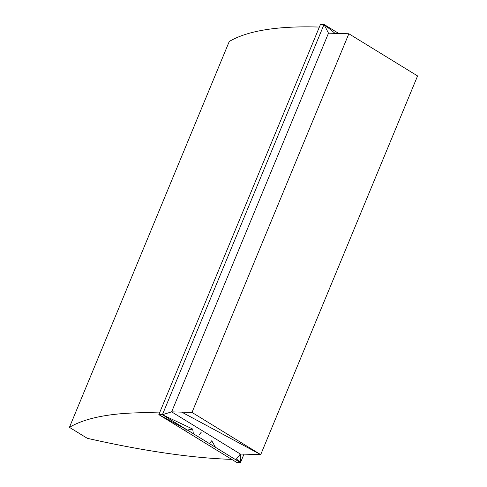 <?xml version="1.0" encoding="UTF-8"?>
<svg xmlns="http://www.w3.org/2000/svg" width="487" height="487" viewBox="0 0 487 487"><rect width="100%" height="100%" fill="white"/><g stroke="black" fill="none" stroke-linecap="round" stroke-linejoin="round"><path stroke-width="0.73" d="M199.451 434.495L201.338 432.109L199.451 434.495M240.353 454.036L240.468 462.65L235.787 459.777L240.353 454.036L235.787 459.777L215.491 447.322L211.742 440.747L209.465 443.608L162.39 414.729L158.829 414.626L183.818 429.966L187.379 430.07L193.388 433.698L192.669 429.041L162.39 414.729L171.631 411.856L192 412.428L260.715 454.621L240.353 454.036L171.631 411.856L328.488 33.171L324.05 24.453L338.739 33.469M190.49 431.969L193.388 433.698M192 412.428L348.85 33.761L328.488 33.171M209.465 443.608L215.491 447.322L209.44 443.596M192.669 429.041L187.385 430.058L183.818 429.966L236.907 462.547L240.468 462.65L243.993 454.14M187.379 430.07L158.829 414.626L320.489 24.35L324.05 24.453L335.062 33.359M162.39 414.729L324.05 24.453M348.85 33.761L417.572 75.942L260.715 454.621L181.815 412.148M319.356 27.077A529.838 130.516 -157.5 0 0 229.249 41.498L69.428 427.349L87.276 438.3A532.93 131.277 -157.5 0 0 231.769 459.393M159.535 412.927A529.838 130.516 -157.5 0 0 69.428 427.349M236.475 458.912L240.468 462.65"/></g></svg>
